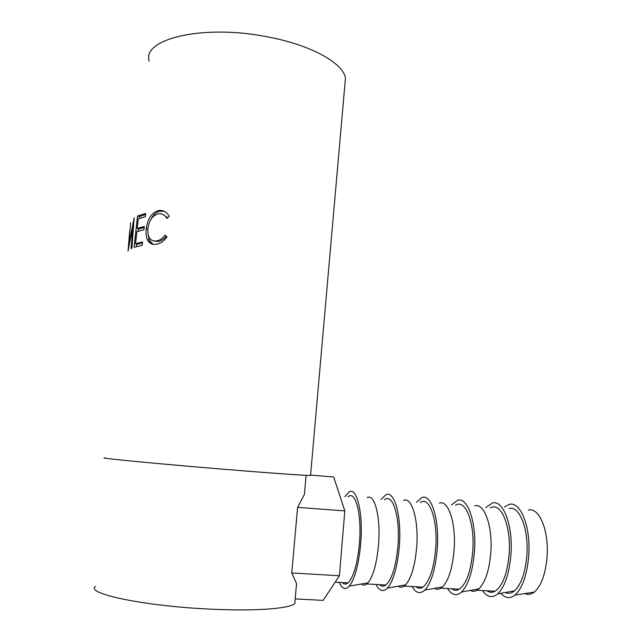 <?xml version="1.0" encoding="UTF-8"?>
<svg xmlns="http://www.w3.org/2000/svg" width="642" height="642" viewBox="0 0 642 642"><rect width="100%" height="100%" fill="white"/><g stroke="black" fill="none" stroke-linecap="round" stroke-linejoin="round"><path stroke-width="0.96" d="M524.851 593.553C527.997 595.046 531.159 594.556 534.337 592.084C541.415 585.713 545.668 573.739 547.096 556.173C548.966 529.963 538.855 506.739 528.318 510.109M500.824 593.328C505.262 598.336 509.981 598.922 514.964 595.086C522.54 588.056 527.138 574.783 528.759 555.274C530.878 526.151 520.164 500.575 508.994 504.46L504.419 506.995M505.35 592.486C508.424 593.954 511.513 593.385 514.627 590.768C521.368 584.244 525.461 572.263 526.897 554.816C528.799 528.687 519.314 505.463 509.21 508.552M482.431 590.536C487.069 597.269 492.149 598.392 497.67 593.906C504.917 586.716 509.347 573.442 510.968 554.086C513.118 525.06 503.039 499.492 492.294 503.063L485.753 507.645M490.231 507.999C500.591 501.298 511.313 525.244 509.17 553.637C507.397 573.41 502.702 585.953 495.086 591.258C492.302 592.783 489.597 592.622 486.989 590.801M470.257 590.431C472.472 591.627 474.743 591.563 477.062 590.231L478.924 588.85C485.344 582.302 489.308 570.16 490.825 552.409C492.847 525.894 484.1 502.477 474.599 505.88M447.578 588.553C451.783 595.254 456.446 596.41 461.566 592.012C468.435 584.806 472.729 571.348 474.438 551.647C476.725 522.195 467.48 496.418 457.409 500.343L451.438 504.973M455.587 505.294C465.273 498.473 475.032 522.556 472.769 551.205C470.939 571.155 466.461 583.827 459.327 589.22C456.727 590.768 454.215 590.624 451.808 588.794M434.562 588.329C436.632 589.613 438.775 589.557 440.982 588.176L442.587 586.884C448.662 580.328 452.49 568.018 454.087 549.953C456.229 523.053 448.26 499.444 439.401 503.176M412.108 586.531C415.864 593.2 420.101 594.38 424.819 590.078C431.288 582.856 435.42 569.221 437.218 549.167C439.642 519.282 431.288 493.297 421.93 497.582L416.522 502.245M420.333 502.542C429.321 495.592 438.061 519.811 435.685 548.725C433.799 568.868 429.538 581.668 422.918 587.141C420.502 588.714 418.199 588.586 416 586.748M398.241 586.194C400.159 587.55 402.149 587.51 404.227 586.082L405.608 584.894C411.289 578.314 414.973 565.835 416.65 547.457C418.921 520.156 411.787 496.354 403.593 500.423M375.995 584.469C379.302 591.105 383.105 592.317 387.415 588.112C393.442 580.874 397.406 567.047 399.3 546.631C401.86 516.312 394.453 490.119 385.842 494.773L380.979 499.468M384.454 499.741C392.711 492.663 400.399 517.019 397.904 546.198C395.953 566.533 391.925 579.469 385.834 585.031C383.619 586.627 381.517 586.507 379.534 584.669M361.277 584.019C363.027 585.456 364.865 585.432 366.799 583.947L367.946 582.856C373.227 576.267 376.75 563.62 378.507 544.906C380.907 517.203 374.655 493.216 367.16 497.622M339.233 582.374C342.074 588.979 345.444 590.223 349.32 586.106C354.89 578.851 358.661 564.832 360.652 544.055C363.364 513.279 356.96 486.885 349.128 491.924L344.81 496.643M347.916 496.884C355.427 489.677 362.024 514.17 359.408 543.63C357.385 564.149 353.598 577.23 348.052 582.872C346.046 584.501 344.16 584.397 342.403 582.551M155.717 241.031L155.228 241.408M149.682 242.82L149.851 241.264M129.716 230.976L128.047 250.95L132.766 226.722L131.08 248.606L131.907 248.197L134.162 217.758L128.697 245.38L130.599 222.79M137.557 215.993L145.694 213.473L145.341 216.715L138.287 218.762L137.227 228.4L144.273 226.465L143.912 229.724L136.866 231.626L135.534 243.711L142.572 241.954L142.219 245.22L134.09 247.314L137.557 215.993L139.707 216.434L145.582 214.5M169.223 216.394L166.976 218.449C164.882 214.982 162.121 213.433 158.694 213.802L157.86 213.93C152.379 215.712 149.056 220.607 147.901 228.616C147.339 236.962 150.003 241.103 155.894 241.023L157.298 240.798C160.195 240.068 162.827 238.158 165.195 235.052L167.032 236.898C164.167 240.838 160.917 243.222 157.298 244.064L155.549 244.329C151.801 244.746 149.088 243.198 147.395 239.683C146.119 236.641 145.742 232.974 146.248 228.688C147.54 218.962 151.472 212.967 158.044 210.688L159.184 210.496C163.397 210.046 166.743 212.004 169.223 216.394M105.152 457.858C94.462 457.698 156.415 463.725 224.427 469.302C271.157 473.162 306.635 475.65 310.543 475.465L310.567 475.192M149.241 61.142C141.553 39.058 202.744 24.035 266.647 36.698C310.664 44.747 343.045 62.972 345.468 77.971L344.778 85.851M95.586 586.347C84.447 593.401 143.864 606.128 210.022 609.106C255.516 611.393 290.545 608.592 294.79 603.424L295.055 600.479M295.649 593.681L296.54 583.634L291.765 572.961L297.599 507.373L304.428 494.388L305.568 481.436M167.706 217.774L163.004 214.508M153.968 240.991L158.967 241.328C161.688 240.614 164.127 238.888 166.278 236.152M155.894 241.023L157.619 241.536M153.069 244.273L149.305 240.172L148.037 234.354M147.395 239.683L149.305 240.172M146.248 228.688L147.861 229.098M150.998 219.251C153.31 214.725 156.239 212.061 159.794 211.25L164.232 211.29M159.184 210.496L160.893 211.066M137.227 228.4L139.362 228.849L144.161 227.437M135.534 243.711L137.685 244.137L142.476 242.853M136.385 246.576L136.674 243.936M138.078 231.216L138.367 228.64M139.499 218.328L139.707 216.434M133.472 226.851L132.766 226.722M151.279 243.783L151.351 243.149M295.192 598.914L323.167 600.374L339.393 575.754L344.818 510.896L333.688 476.99L310.576 475.08M291.765 572.961L339.393 575.754M297.599 507.373L344.818 510.896M534.337 592.084L514.964 595.086M514.627 590.768L497.67 593.906M495.086 591.258L477.062 590.231M478.924 588.85L461.566 592.012M459.327 589.22L440.982 588.176M442.587 586.884L424.819 590.078M422.918 587.141L404.227 586.082M405.608 584.894L387.415 588.112M385.834 585.031L366.799 583.947M367.946 582.856L349.32 586.106M348.052 582.872L335.18 582.142M294.79 603.424L296.54 583.634M304.428 494.388L306.106 475.337M310.543 475.465L345.468 77.971M158.967 241.328L157.298 240.798M159.794 211.25L158.044 210.688"/></g></svg>
